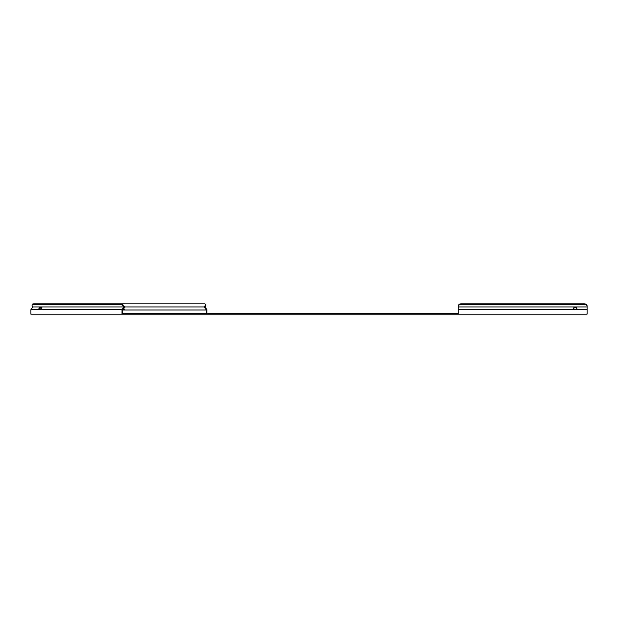 <?xml version="1.0" encoding="UTF-8"?>
<svg xmlns="http://www.w3.org/2000/svg" width="618" height="618" viewBox="0 0 618 618"><rect width="100%" height="100%" fill="white"/><g stroke="black" fill="none" stroke-linecap="round" stroke-linejoin="round"><path stroke-width="0.93" d="M575.227 309.502A1.63 1.151 180 0 1 573.597 308.343A1.63 1.151 180 0 1 574.377 307.362A1.63 1.151 180 0 1 575.227 307.192A1.63 1.151 180 0 1 576.084 307.362A1.63 1.151 180 0 1 576.857 308.343A1.63 1.151 180 0 1 575.227 309.502M573.635 308.598A1.63 1.151 180 0 1 575.227 307.694A1.63 1.151 180 0 1 576.818 308.598M123.075 309.178A1.63 0.819 -144.7 0 0 123.283 309.286A1.63 0.819 -144.7 0 0 124.342 309.471M122.719 309.68A1.63 0.819 -144.7 0 0 122.928 309.796A1.63 0.819 -144.7 0 0 124.264 309.796A1.63 0.819 -144.7 0 0 123.646 308.374M41.56 307.362L40.355 307.362A1.63 0.819 -35.3 0 0 40.263 307.401A1.63 0.819 -35.3 0 0 38.926 309.286A1.63 0.819 -35.3 0 0 40.263 309.286A1.63 0.819 -35.3 0 0 41.591 307.401A1.63 0.819 -35.3 0 0 41.56 307.362L41.622 307.447M39.204 309.471A1.63 0.819 144.7 0 1 40.618 307.903A1.63 0.819 144.7 0 1 40.711 307.864L41.916 307.864M587.1 306.435A2.966 2.101 180 0 0 584.134 304.342L584.134 303.832A2.966 2.101 0 0 1 587.1 305.933L587.1 314.168L30.9 314.168L30.9 309.711L32.862 306.945L32.499 306.435A2.966 1.483 -144.7 0 1 32.175 304.728L32.538 304.218A2.966 1.483 35.3 0 1 33.472 303.832L204.365 303.832A2.966 1.483 -35.3 0 1 205.307 304.218L205.663 304.728A2.966 1.483 144.7 0 1 205.338 306.435L204.983 305.933A2.966 1.483 -35.3 0 0 205.307 304.218M33.472 303.832L33.117 304.342L120.008 304.342L120.363 303.832A2.966 1.483 35.3 0 1 123.948 305.933L123.948 306.945L32.862 306.945M121.985 314.168L121.985 309.711L123.948 306.945M122.256 309.332L122.611 309.834L124.658 306.945L204.272 306.945L204.983 305.933M123.646 306.52L124.002 306.018L124.658 306.945M40.711 307.864L40.355 307.362M458.286 313.45L122.905 313.45L122.905 314.168M122.905 313.45L122.488 313.45L122.488 310.004L206.435 310.004L204.272 306.945M121.985 309.711L30.9 309.711M205.338 306.435L204.983 306.945L206.945 309.711L206.945 313.45M206.435 310.004L206.435 313.45M458.286 306.018L458.286 305.933A2.966 2.101 0 0 1 461.252 303.832L461.252 304.342A2.966 2.101 180 0 0 458.286 306.435L458.286 305.933M458.286 306.435L458.286 314.168M584.134 303.832L461.252 303.832M584.134 304.342L461.252 304.342M458.286 306.945L587.1 306.945M587.1 309.711L458.286 309.711M576.084 307.362L574.377 307.362M123.585 306.435A2.966 1.483 -144.7 0 0 120.008 304.342M33.117 304.342A2.966 1.483 -144.7 0 0 32.175 304.728M123.646 307.362L124.002 307.864M206.675 309.332L206.312 309.834M205.276 307.362L204.921 307.864M205.276 306.52L204.921 306.018"/></g></svg>
